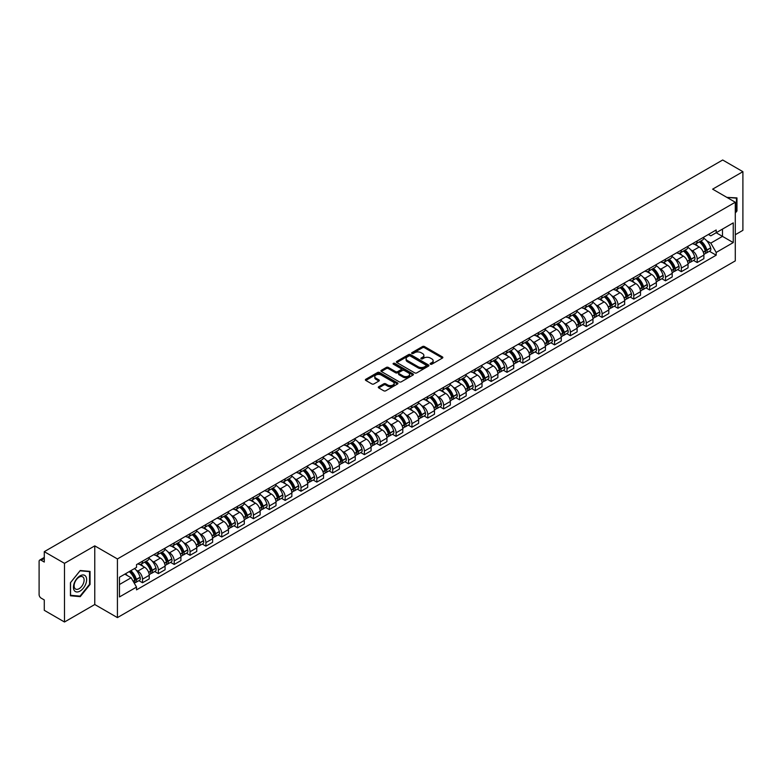 <?xml version="1.0" encoding="UTF-8"?>
<svg xmlns="http://www.w3.org/2000/svg" width="782" height="782" viewBox="0 0 782 782"><rect width="100%" height="100%" fill="white"/><g stroke="black" fill="none" stroke-linecap="round" stroke-linejoin="round"><path stroke-width="1.17" d="M430.442 364.187A0.987 0.567 0 0 0 431.84 364.187L442.436 358.068A1.408 0.811 0 0 0 442.847 357.491A1.408 0.811 0 0 0 442.436 356.915L424.489 346.553A1.408 0.811 0 0 0 422.495 346.553L411.899 352.672A0.987 0.567 0 0 0 413.297 353.474L414.665 352.682A4.516 2.61 0 0 1 421.048 352.682L422.544 353.552A4.516 2.61 0 0 1 423.864 355.39A4.516 2.61 0 0 1 422.544 357.227L421.175 358.019A0.987 0.567 0 0 0 422.563 358.83L423.942 358.039A4.516 2.61 0 0 1 430.325 358.039L431.82 358.899A4.516 2.61 0 0 1 433.14 360.746A4.516 2.61 0 0 1 431.82 362.584L430.442 363.376A0.987 0.567 0 0 0 430.442 364.187L430.442 363.376M378.713 386.738A1.408 0.811 0 0 0 378.302 387.315A1.408 0.811 0 0 0 378.713 387.892L383.757 390.795A1.408 0.811 0 0 0 385.751 390.795L397.51 384.001A1.408 0.811 0 0 0 397.93 383.424A1.408 0.811 0 0 0 397.51 382.848L379.563 372.486A1.408 0.811 0 0 0 377.569 372.486L365.8 379.28A1.408 0.811 0 0 0 365.389 379.857A1.408 0.811 0 0 0 365.8 380.433L371.89 383.942A1.408 0.811 0 0 0 373.884 383.942L378.918 381.039A1.408 0.811 0 0 0 379.329 380.463A1.408 0.811 0 0 0 378.918 379.886L375.898 378.146A3.773 2.18 0 0 1 374.793 376.601A3.773 2.18 0 0 1 377.12 374.588A3.773 2.18 0 0 1 381.235 375.067L393.053 381.89A3.773 2.18 0 0 1 394.157 383.424A3.773 2.18 0 0 1 391.831 385.438A3.773 2.18 0 0 1 387.716 384.969L385.751 383.825A1.408 0.811 0 0 0 383.757 383.825L378.713 386.738L378.713 387.892M117.427 558.944L94.769 545.865L64.495 563.343L44.281 551.672L722.685 159.997L742.9 171.678L712.627 189.156L735.285 202.235L117.427 558.944L117.427 617.604L735.285 260.885L735.285 202.235M414.763 372.887A1.408 0.811 0 0 0 416.757 372.887L428.526 366.093A1.408 0.811 0 0 0 428.937 365.526A1.408 0.811 0 0 0 428.526 364.95L410.579 354.588A1.408 0.811 0 0 0 408.585 354.588L396.816 361.382A1.408 0.811 0 0 0 396.406 361.949A1.408 0.811 0 0 0 396.816 362.525L414.763 372.887M393.766 364.392A0.987 0.567 0 0 1 394.773 364.539L394.773 363.366L413.023 373.904A1.408 0.811 0 0 1 413.434 374.47A1.408 0.811 0 0 1 413.023 375.047L401.254 381.841A1.408 0.811 0 0 1 399.26 381.841L381.313 371.479L386.347 368.596L386.347 367.423L381.313 370.326A1.408 0.811 0 0 0 380.893 370.903A1.408 0.811 0 0 0 381.313 371.479L381.313 370.326M386.347 368.596A1.408 0.811 0 0 1 388.341 368.596L388.341 367.423A1.408 0.811 0 0 0 386.347 367.423M388.341 367.423L395.624 371.626A1.408 0.811 0 0 0 397.618 371.626L400.951 369.7A1.408 0.811 0 0 0 401.371 369.124A1.408 0.811 0 0 0 400.951 368.547L393.375 364.168A0.987 0.567 0 0 1 394.773 363.366M64.495 563.343L64.495 622.003L44.281 610.322L44.281 599.941L41.133 598.122A2.874 1.662 -120 0 1 39.1 594.603L39.1 561.408A2.874 1.662 -120 0 1 39.696 560.098L44.281 557.449M735.285 234.727L742.9 230.328L742.9 171.678M64.495 622.003L94.769 604.515L117.427 617.604M44.281 551.672L44.281 562.053L41.133 560.235A2.874 1.662 -120 0 0 39.696 560.098M697.182 240.944A6.608 3.812 60 0 1 695.814 243.906L702.519 240.035A6.608 3.812 -120 0 0 703.888 237.073M690.819 249.878L692.51 250.856A6.608 3.812 60 0 1 697.182 258.95L703.888 255.079A6.608 3.812 -120 0 0 699.216 246.985L694.416 244.209M703.888 255.079L703.888 258.656L697.182 262.527L693.546 260.426M695.814 243.906A6.608 3.812 60 0 1 692.559 243.613M697.182 258.95L697.182 262.527M681.337 250.093A6.608 3.812 60 0 1 679.969 253.055L686.674 249.184A6.608 3.812 -120 0 0 688.043 246.222M677.701 269.575L681.337 271.677L688.043 267.806L688.043 264.228A6.608 3.812 -120 0 0 683.37 256.134L678.571 253.358M679.969 253.055A6.608 3.812 60 0 1 676.713 252.762M674.974 259.028L676.665 260.005A6.608 3.812 60 0 1 681.337 268.099L681.337 271.677M665.492 259.243A6.608 3.812 60 0 1 664.123 262.205L670.829 258.334A6.608 3.812 -120 0 0 672.197 255.372M661.855 278.724L665.492 280.826L672.197 276.955L672.197 273.377A6.608 3.812 -120 0 0 667.525 265.284L662.725 262.508M664.123 262.205A6.608 3.812 60 0 1 660.868 261.911M659.128 268.177L660.819 269.155A6.608 3.812 60 0 1 665.492 277.248L665.492 280.826M649.647 268.392A6.608 3.812 60 0 1 648.278 271.354L654.974 267.483A6.608 3.812 -120 0 0 656.342 264.521M646.01 287.874L649.647 289.975L656.342 286.104L656.342 282.527A6.608 3.812 -120 0 0 651.67 274.433L646.87 271.657M648.278 271.354A6.608 3.812 60 0 1 645.023 271.061M643.283 277.327L644.974 278.304A6.608 3.812 60 0 1 649.647 286.398L649.647 289.975M633.791 277.542A6.608 3.812 60 0 1 632.423 280.503L639.129 276.632A6.608 3.812 -120 0 0 640.497 273.671M630.155 297.023L633.791 299.125L640.497 295.254L640.497 291.676A6.608 3.812 -120 0 0 635.825 283.583L631.025 280.806M632.423 280.503A6.608 3.812 60 0 1 629.168 280.21M627.428 286.476L629.119 287.453A6.608 3.812 60 0 1 633.791 295.547L633.791 299.125M617.946 286.691A6.608 3.812 60 0 1 616.578 289.653L623.283 285.782A6.608 3.812 -120 0 0 624.652 282.82M614.31 306.173L617.946 308.274L624.652 304.403L624.652 300.826A6.608 3.812 -120 0 0 619.979 292.732L615.18 289.956M616.578 289.653A6.608 3.812 60 0 1 613.323 289.36M611.583 295.625L613.274 296.603A6.608 3.812 60 0 1 617.946 304.697L617.946 308.274M602.101 295.84A6.608 3.812 60 0 1 600.732 298.802L607.438 294.931A6.608 3.812 -120 0 0 608.807 291.969M598.465 315.322L602.101 317.424L608.807 313.553L608.807 309.975A6.608 3.812 -120 0 0 604.134 301.881L599.335 299.105M600.732 298.802A6.608 3.812 60 0 1 597.477 298.509M595.737 304.775L597.428 305.752A6.608 3.812 60 0 1 602.101 313.846L602.101 317.424M586.256 304.99A6.608 3.812 60 0 1 584.887 307.952L591.583 304.081A6.608 3.812 -120 0 0 592.952 301.119M582.619 324.471L586.256 326.573L592.961 322.702L592.961 319.124A6.608 3.812 -120 0 0 588.279 311.031L583.48 308.255M584.887 307.952A6.608 3.812 60 0 1 581.632 307.658M579.892 313.924L581.583 314.902A6.608 3.812 60 0 1 586.256 322.995L586.256 326.573M570.401 314.139A6.608 3.812 60 0 1 569.032 317.101L575.738 313.23A6.608 3.812 -120 0 0 577.106 310.268M566.764 333.621L570.401 335.722L577.106 331.851L577.106 328.274A6.608 3.812 -120 0 0 572.434 320.18L567.634 317.404M569.032 317.101A6.608 3.812 60 0 1 565.787 316.808M564.037 323.074L565.728 324.051A6.608 3.812 60 0 1 570.401 332.145L570.401 335.722M554.555 323.289A6.608 3.812 60 0 1 553.187 326.25L559.892 322.38A6.608 3.812 -120 0 0 561.261 319.418M550.919 342.77L554.555 344.872L561.261 341.001L561.261 337.423A6.608 3.812 -120 0 0 556.588 329.33L551.789 326.553M553.187 326.25A6.608 3.812 60 0 1 549.932 325.957M548.192 332.223L549.883 333.2A6.608 3.812 60 0 1 554.555 341.294L554.555 344.872M538.71 332.438A6.608 3.812 60 0 1 537.342 335.4L544.047 331.529A6.608 3.812 -120 0 0 545.416 328.567M535.074 351.92L538.71 354.021L545.416 350.15L545.416 346.573A6.608 3.812 -120 0 0 540.743 338.479L535.944 335.703M537.342 335.4A6.608 3.812 60 0 1 534.086 335.107M532.346 341.372L534.038 342.35A6.608 3.812 60 0 1 538.71 350.444L538.71 354.021M522.865 341.587A6.608 3.812 60 0 1 521.496 344.549L528.192 340.678A6.608 3.812 -120 0 0 529.561 337.716M519.228 361.069L522.865 363.171L529.57 359.3L529.57 355.722A6.608 3.812 -120 0 0 524.888 347.628L520.098 344.852M521.496 344.549A6.608 3.812 60 0 1 518.241 344.256M516.501 350.522L518.192 351.499A6.608 3.812 60 0 1 522.865 359.593L522.865 363.171M507.01 350.737A6.608 3.812 60 0 1 505.641 353.699L512.347 349.828A6.608 3.812 -120 0 0 513.715 346.866M503.373 370.218L507.01 372.32L513.715 368.449L513.715 364.871A6.608 3.812 -120 0 0 509.043 356.778L504.243 354.002M505.641 353.699A6.608 3.812 60 0 1 502.396 353.405M500.646 359.671L502.337 360.649A6.608 3.812 60 0 1 507.01 368.742L507.01 372.32M491.164 359.886A6.608 3.812 60 0 1 489.796 362.848L496.502 358.977A6.608 3.812 -120 0 0 497.87 356.015M487.528 379.368L491.164 381.469L497.87 377.598L497.87 374.021A6.608 3.812 -120 0 0 493.198 365.927L488.398 363.161M489.796 362.848A6.608 3.812 60 0 1 486.541 362.555M484.801 368.821L486.492 369.798A6.608 3.812 60 0 1 491.164 377.892L491.164 381.469M475.319 369.036A6.608 3.812 60 0 1 473.951 371.997L480.656 368.127A6.608 3.812 -120 0 0 482.025 365.165M471.683 388.517L475.319 390.619L482.025 386.748L482.025 383.17A6.608 3.812 -120 0 0 477.352 375.077L472.553 372.31M473.951 371.997A6.608 3.812 60 0 1 470.696 371.704M468.956 377.97L470.647 378.947A6.608 3.812 60 0 1 475.319 387.041L475.319 390.619M459.474 378.185A6.608 3.812 60 0 1 458.105 381.147L464.811 377.276A6.608 3.812 -120 0 0 466.18 374.314M455.838 397.667L459.474 399.768L466.18 395.897L466.18 392.32A6.608 3.812 -120 0 0 461.497 384.226L456.708 381.46M458.105 381.147A6.608 3.812 60 0 1 454.85 380.854M453.11 387.119L454.801 388.097A6.608 3.812 60 0 1 459.474 396.191L459.474 399.768M443.619 387.334A6.608 3.812 60 0 1 442.25 390.296L448.956 386.425A6.608 3.812 -120 0 0 450.324 383.463M439.983 406.816L443.619 408.918L450.324 405.047L450.324 401.469A6.608 3.812 -120 0 0 445.652 393.375L440.853 390.609M442.25 390.296A6.608 3.812 60 0 1 439.005 390.003M437.255 396.269L438.946 397.246A6.608 3.812 60 0 1 443.619 405.34L443.619 408.918M427.774 396.484A6.608 3.812 60 0 1 426.405 399.446L433.111 395.575A6.608 3.812 -120 0 0 434.479 392.613M424.137 415.965L427.774 418.067L434.479 414.196L434.479 410.618A6.608 3.812 -120 0 0 429.807 402.525L425.007 399.758M426.405 399.446A6.608 3.812 60 0 1 423.15 399.152M421.41 405.418L423.101 406.396A6.608 3.812 60 0 1 427.774 414.489L427.774 418.067M411.928 405.633A6.608 3.812 60 0 1 410.56 408.605L417.265 404.734A6.608 3.812 -120 0 0 418.634 401.762M408.292 425.115L411.928 427.216L418.634 423.345L418.634 419.768A6.608 3.812 -120 0 0 413.961 411.674L409.162 408.908M410.56 408.605A6.608 3.812 60 0 1 407.305 408.302M405.565 414.568L407.256 415.545A6.608 3.812 60 0 1 411.928 423.639L411.928 427.216M396.083 414.783A6.608 3.812 60 0 1 394.715 417.754L401.42 413.883A6.608 3.812 -120 0 0 402.789 410.912M392.447 434.264L396.083 436.366L402.789 432.495L402.789 428.917A6.608 3.812 -120 0 0 398.106 420.824L393.317 418.057M394.715 417.754A6.608 3.812 60 0 1 391.459 417.451M389.719 423.717L391.411 424.694A6.608 3.812 60 0 1 396.083 432.788L396.083 436.366M380.228 423.932A6.608 3.812 60 0 1 378.859 426.904L385.565 423.033A6.608 3.812 -120 0 0 386.934 420.061M376.592 443.414L380.228 445.515L386.934 441.644L386.934 438.067A6.608 3.812 -120 0 0 382.261 429.973L377.462 427.207M378.859 426.904A6.608 3.812 60 0 1 375.614 426.601M373.864 432.866L375.555 433.844A6.608 3.812 60 0 1 380.228 441.938L380.228 445.515M364.383 433.081A6.608 3.812 60 0 1 363.014 436.053L369.72 432.182A6.608 3.812 -120 0 0 371.088 429.21M360.746 452.563L364.383 454.665L371.088 450.794L371.088 447.216A6.608 3.812 -120 0 0 366.416 439.122L361.616 436.356M363.014 436.053A6.608 3.812 60 0 1 359.759 435.75M358.019 442.016L359.71 442.993A6.608 3.812 60 0 1 364.383 451.087L364.383 454.665M348.537 442.231A6.608 3.812 60 0 1 347.169 445.202L353.875 441.331A6.608 3.812 -120 0 0 355.243 438.36M344.901 461.712L348.537 463.814L355.243 459.943L355.243 456.365A6.608 3.812 -120 0 0 350.571 448.272L345.771 445.505M347.169 445.202A6.608 3.812 60 0 1 343.914 444.899M342.174 451.165L343.865 452.143A6.608 3.812 60 0 1 348.537 460.236L348.537 463.814M332.692 451.38A6.608 3.812 60 0 1 331.324 454.352L338.029 450.481A6.608 3.812 -120 0 0 339.398 447.509M329.056 470.862L332.692 472.963L339.398 469.092L339.398 465.515A6.608 3.812 -120 0 0 334.716 457.421L329.926 454.655M331.324 454.352A6.608 3.812 60 0 1 328.069 454.049M326.329 460.315L328.02 461.292A6.608 3.812 60 0 1 332.692 469.386L332.692 472.963M316.837 460.53A6.608 3.812 60 0 1 315.469 463.501L322.174 459.63A6.608 3.812 -120 0 0 323.543 456.659M313.201 480.011L316.837 482.113L323.543 478.242L323.543 474.664A6.608 3.812 -120 0 0 318.87 466.571L314.071 463.804M315.469 463.501A6.608 3.812 60 0 1 312.223 463.198M310.474 469.464L312.165 470.441A6.608 3.812 60 0 1 316.837 478.535L316.837 482.113M300.992 469.679A6.608 3.812 60 0 1 299.623 472.651L306.329 468.78A6.608 3.812 -120 0 0 307.697 465.808M297.356 489.161L300.992 491.262L307.697 487.391L307.697 483.814A6.608 3.812 -120 0 0 303.025 475.72L298.225 472.954M299.623 472.651A6.608 3.812 60 0 1 296.368 472.348M294.628 478.613L296.319 479.591A6.608 3.812 60 0 1 300.992 487.685L300.992 491.262M285.147 478.828A6.608 3.812 60 0 1 283.778 481.8L290.484 477.929A6.608 3.812 -120 0 0 291.852 474.957M281.51 498.31L285.147 500.412L291.852 496.541L291.852 492.963A6.608 3.812 -120 0 0 287.18 484.869L282.38 482.103M283.778 481.8A6.608 3.812 60 0 1 280.523 481.497M278.783 487.763L280.474 488.74A6.608 3.812 60 0 1 285.147 496.834L285.147 500.412M269.301 487.978A6.608 3.812 60 0 1 267.933 490.949L274.638 487.078A6.608 3.812 -120 0 0 276.007 484.107M265.665 507.469L269.301 509.561L276.007 505.69L276.007 502.112A6.608 3.812 -120 0 0 271.334 494.019L266.535 491.252M267.933 490.949A6.608 3.812 60 0 1 264.678 490.646M262.938 496.912L264.629 497.89A6.608 3.812 60 0 1 269.301 505.983L269.301 509.561M253.446 497.127A6.608 3.812 60 0 1 252.078 500.099L258.783 496.228A6.608 3.812 -120 0 0 260.152 493.256M249.81 516.619L253.446 518.71L260.152 514.839L260.152 511.262A6.608 3.812 -120 0 0 255.479 503.168L250.68 500.402M252.078 500.099A6.608 3.812 60 0 1 248.832 499.796M247.083 506.062L248.774 507.039A6.608 3.812 60 0 1 253.446 515.133L253.446 518.71M237.601 506.277A6.608 3.812 60 0 1 236.232 509.248L242.938 505.377A6.608 3.812 -120 0 0 244.307 502.406M233.965 525.768L237.601 527.86L244.307 523.989L244.307 520.411A6.608 3.812 -120 0 0 239.634 512.318L234.835 509.551M236.232 509.248A6.608 3.812 60 0 1 232.977 508.945M231.237 515.211L232.928 516.188A6.608 3.812 60 0 1 237.601 524.282L237.601 527.86M221.756 515.426A6.608 3.812 60 0 1 220.387 518.398L227.093 514.527A6.608 3.812 -120 0 0 228.461 511.555M218.119 534.917L221.756 537.009L228.461 533.138L228.461 529.561A6.608 3.812 -120 0 0 223.789 521.467L218.989 518.701M220.387 518.398A6.608 3.812 60 0 1 217.132 518.095M215.392 524.36L217.083 525.338A6.608 3.812 60 0 1 221.756 533.432L221.756 537.009M205.91 524.575A6.608 3.812 60 0 1 204.542 527.547L211.248 523.676A6.608 3.812 -120 0 0 212.616 520.704M202.274 544.067L205.91 546.159L212.616 542.288L212.616 538.71A6.608 3.812 -120 0 0 207.944 530.616L203.144 527.85M204.542 527.547A6.608 3.812 60 0 1 201.287 527.244M199.547 533.51L201.238 534.487A6.608 3.812 60 0 1 205.91 542.581L205.91 546.159M190.055 533.725A6.608 3.812 60 0 1 188.687 536.696L195.392 532.825A6.608 3.812 -120 0 0 196.761 529.854M186.419 553.216L190.055 555.308L196.761 551.437L196.761 547.859A6.608 3.812 -120 0 0 192.089 539.766L187.289 536.999M188.687 536.696A6.608 3.812 60 0 1 185.442 536.393M183.692 542.659L185.383 543.637A6.608 3.812 60 0 1 190.055 551.73L190.055 555.308M174.21 542.874A6.608 3.812 60 0 1 172.842 545.846L179.547 541.975A6.608 3.812 -120 0 0 180.916 539.003M170.574 562.366L174.21 564.457L180.916 560.586L180.916 557.009A6.608 3.812 -120 0 0 176.243 548.915L171.444 546.149M172.842 545.846A6.608 3.812 60 0 1 169.586 545.543M167.847 551.809L169.538 552.786A6.608 3.812 60 0 1 174.21 560.88L174.21 564.457M158.365 552.024A6.608 3.812 60 0 1 156.996 554.995L163.702 551.124A6.608 3.812 -120 0 0 165.07 548.153M154.728 571.515L158.365 573.607L165.07 569.736L165.07 566.158A6.608 3.812 -120 0 0 160.398 558.065L155.598 555.298M156.996 554.995A6.608 3.812 60 0 1 153.741 554.692M152.001 560.968L153.692 561.935A6.608 3.812 60 0 1 158.365 570.029L158.365 573.607M142.52 561.173A6.608 3.812 60 0 1 141.151 564.145L147.857 560.274A6.608 3.812 -120 0 0 149.225 557.302M138.883 580.664L142.52 582.756L149.225 578.885L149.225 575.308A6.608 3.812 -120 0 0 144.553 567.214L139.753 564.448M141.151 564.145A6.608 3.812 60 0 1 137.896 563.842M136.156 570.117L137.847 571.085A6.608 3.812 60 0 1 142.52 579.179L142.52 582.756M708.414 234.463L710.799 235.841L733.252 222.88L722.48 229.097L722.48 236.369L710.799 243.114L706.674 240.729M119.46 584.516L131.141 577.771L136.527 587.096L119.46 596.949L119.46 577.243L136.527 567.39L136.527 564.633L716.185 229.976L716.185 232.733L733.252 242.586L716.185 252.439L710.799 243.114M733.252 222.88L733.252 242.586M136.527 587.096L136.527 589.853L716.185 255.196L716.185 252.439M735.285 213.056L736.957 210.964L736.957 197.895L726.869 197.377M94.769 545.865L94.769 604.515M70.439 595.776L80.243 596.656L90.047 584.457L90.047 571.388L80.243 570.508L70.439 582.707L70.439 595.776M131.141 577.771L124.837 574.135M709.401 251.276L716.185 255.196M736.448 210.671L736.957 210.964M79.207 596.05L80.243 596.656M89.539 584.164L90.047 584.457M430.843 364.324L431.82 363.757A4.516 2.61 0 0 0 433.14 361.919L433.14 360.746M423.864 355.39L423.864 356.563A4.516 2.61 0 0 1 422.544 358.4L421.566 358.967M442.436 356.915L442.436 358.068L424.489 347.726A1.408 0.811 0 0 0 422.495 347.726L412.29 353.611M428.507 366.113L410.579 355.761A1.408 0.811 0 0 0 408.585 355.761L396.836 362.535M426.034 365.927A0.987 0.567 0 0 0 426.034 365.116L410.276 356.025A0.987 0.567 0 0 0 408.878 356.025L407.432 356.856A4.516 2.61 0 0 0 406.112 358.703A4.516 2.61 0 0 0 407.432 360.541L418.204 366.758A4.516 2.61 0 0 0 424.587 366.758L426.034 365.927L426.034 367.1A0.987 0.567 0 0 0 426.317 366.699L426.317 365.526M406.112 358.703L406.112 359.876A4.516 2.61 0 0 0 407.432 361.714L407.432 360.541M426.034 367.1L424.587 367.931A4.516 2.61 0 0 1 418.204 367.931L407.432 361.714M388.341 368.596L395.624 372.799A1.408 0.811 0 0 0 397.618 372.799L400.951 370.873A1.408 0.811 0 0 0 401.371 370.297L401.371 369.124M394.773 364.539L413.004 375.057M403.17 375.986A3.773 2.18 0 0 0 407.285 376.455A3.773 2.18 0 0 0 409.612 374.441A3.773 2.18 0 0 0 408.507 372.906L404.343 370.502A1.408 0.811 0 0 0 402.349 370.502L399.006 372.428A1.408 0.811 0 0 0 398.595 373.004A1.408 0.811 0 0 0 399.006 373.581L403.17 375.986L403.17 377.159A3.773 2.18 0 0 0 407.285 377.628A3.773 2.18 0 0 0 409.612 375.614L409.612 374.441M398.595 373.004L398.595 374.177A1.408 0.811 0 0 0 399.006 374.754L399.006 373.581M403.17 377.159L399.006 374.754M394.157 383.424L394.157 384.597A3.773 2.18 0 0 1 391.831 386.611A3.773 2.18 0 0 1 387.716 386.142L385.751 384.998A1.408 0.811 0 0 0 383.757 384.998L378.732 387.901M374.793 376.601L374.793 377.774A3.773 2.18 0 0 0 375.898 379.319L375.898 378.146M378.899 381.049L375.898 379.319M397.51 382.848L397.51 384.001L379.563 373.659A1.408 0.811 0 0 0 377.569 373.659L365.82 380.443M699.675 241.677A9.052 5.23 60 0 1 699.724 241.706A9.052 5.23 60 0 1 705.677 249.829L705.735 250.015A1.76 1.017 60 0 1 705.452 251.393A1.76 1.017 60 0 1 705.413 251.413M699.284 241.902A10.919 6.305 60 0 1 705.286 250.914L705.335 251.1A3.627 2.092 60 0 1 704.768 253.955L703.859 254.473M705.384 253.153A3.627 2.092 -120 0 0 706.39 253.016A3.627 2.092 -120 0 0 706.967 250.162L706.908 249.976A10.919 6.305 -120 0 0 700.907 240.964M703.751 238.227A10.919 6.305 60 0 1 710.613 247.835L710.672 248.021A3.627 2.092 60 0 1 710.095 250.875L706.39 253.016M695.56 244.033A10.919 6.305 60 0 1 697.837 246.183M703.145 246.203L704.543 247.004M726.889 197.387L736.448 198.159L736.448 210.817L735.285 212.274M735.823 197.797L736.448 198.159M85.756 576.354A9.335 5.396 120 0 0 76.734 578.768A9.335 5.396 120 0 0 74.319 590.576A9.335 5.396 120 0 0 83.342 588.162A9.335 5.396 120 0 0 85.756 576.354M83.439 577.546A7.067 4.086 120 0 0 82.648 576.803A7.067 4.086 120 0 0 76.069 580.107A7.067 4.086 120 0 0 74.789 588.318A7.067 4.086 120 0 0 75.58 589.051A7.067 4.086 120 0 0 82.159 585.747A7.067 4.086 120 0 0 83.439 577.546M80.038 596.128L70.546 595.278L70.546 582.619L80.038 570.801L89.539 571.652L89.539 584.31L80.038 596.128M88.913 571.28L89.539 571.652M683.83 250.827A9.052 5.23 60 0 1 683.879 250.856A9.052 5.23 60 0 1 689.832 258.979L689.89 259.165A1.76 1.017 60 0 1 689.607 260.543A1.76 1.017 60 0 1 689.568 260.562M683.439 251.051A10.919 6.305 60 0 1 689.441 260.064L689.489 260.25A3.627 2.092 60 0 1 688.913 263.104L688.013 263.622M689.538 262.302A3.627 2.092 -120 0 0 690.545 262.166A3.627 2.092 -120 0 0 691.112 259.311L691.063 259.125A10.919 6.305 -120 0 0 685.061 250.113M687.906 247.376A10.919 6.305 60 0 1 694.768 256.985L694.827 257.17A3.627 2.092 60 0 1 694.25 260.025L690.545 262.166M679.714 253.182A10.919 6.305 60 0 1 681.992 255.333M687.3 255.352L688.698 256.154M667.984 259.976A9.052 5.23 60 0 1 668.033 260.005A9.052 5.23 60 0 1 673.986 268.128L674.035 268.314A1.76 1.017 60 0 1 673.761 269.692A1.76 1.017 60 0 1 673.722 269.712M667.584 260.201A10.919 6.305 60 0 1 673.585 269.213L673.644 269.399A3.627 2.092 60 0 1 673.067 272.253L672.168 272.771M673.693 271.452A3.627 2.092 -120 0 0 674.69 271.315A3.627 2.092 -120 0 0 675.267 268.461L675.218 268.275A10.919 6.305 -120 0 0 669.216 259.262M672.061 256.525A10.919 6.305 60 0 1 678.923 266.134L678.971 266.32A3.627 2.092 60 0 1 678.405 269.174L674.69 271.315M663.859 262.332A10.919 6.305 60 0 1 666.147 264.482M671.455 264.502L672.843 265.303M652.139 269.125A9.052 5.23 60 0 1 652.178 269.155A9.052 5.23 60 0 1 658.141 277.278L658.19 277.463A1.76 1.017 60 0 1 657.916 278.842A1.76 1.017 60 0 1 657.877 278.861M651.738 269.35A10.919 6.305 60 0 1 657.74 278.363L657.799 278.548A3.627 2.092 60 0 1 657.222 281.403L656.323 281.921M657.838 280.601A3.627 2.092 -120 0 0 658.845 280.464A3.627 2.092 -120 0 0 659.422 277.61L659.363 277.424A10.919 6.305 -120 0 0 653.371 268.412M656.206 265.675A10.919 6.305 60 0 1 663.077 275.284L663.126 275.469A3.627 2.092 60 0 1 662.559 278.324L658.845 280.464M648.014 271.481A10.919 6.305 60 0 1 650.301 273.632M655.609 273.651L656.997 274.453M636.284 278.275A9.052 5.23 60 0 1 636.333 278.304A9.052 5.23 60 0 1 642.286 286.427L642.345 286.613A1.76 1.017 60 0 1 642.061 287.991A1.76 1.017 60 0 1 642.022 288.011M635.893 278.5A10.919 6.305 60 0 1 641.895 287.512L641.944 287.698A3.627 2.092 60 0 1 641.377 290.552L640.468 291.07M641.993 289.751A3.627 2.092 -120 0 0 643 289.614A3.627 2.092 -120 0 0 643.576 286.759L643.518 286.574A10.919 6.305 -120 0 0 637.516 277.561M640.36 274.824A10.919 6.305 60 0 1 647.222 284.433L647.281 284.619A3.627 2.092 60 0 1 646.704 287.473L643 289.614M632.169 280.63A10.919 6.305 60 0 1 634.446 282.781M639.754 282.801L641.152 283.602M620.439 287.424A9.052 5.23 60 0 1 620.488 287.453A9.052 5.23 60 0 1 626.441 295.576L626.499 295.762A1.76 1.017 60 0 1 626.216 297.14A1.76 1.017 60 0 1 626.177 297.16M620.048 287.659A10.919 6.305 60 0 1 626.05 296.661L626.099 296.847A3.627 2.092 60 0 1 625.522 299.702L624.623 300.22M626.147 298.9A3.627 2.092 -120 0 0 627.154 298.763A3.627 2.092 -120 0 0 627.721 295.909L627.672 295.723A10.919 6.305 -120 0 0 621.67 286.72M624.515 283.974A10.919 6.305 60 0 1 631.377 293.582L631.436 293.768A3.627 2.092 60 0 1 630.859 296.622L627.154 298.763M616.324 289.78A10.919 6.305 60 0 1 618.601 291.93M623.909 291.95L625.307 292.751M604.594 296.573A9.052 5.23 60 0 1 604.642 296.603A9.052 5.23 60 0 1 610.595 304.726L610.644 304.912A1.76 1.017 60 0 1 610.371 306.29A1.76 1.017 60 0 1 610.331 306.309M604.193 296.808A10.919 6.305 60 0 1 610.195 305.811L610.253 305.997A3.627 2.092 60 0 1 609.677 308.851L608.777 309.369M610.302 308.049A3.627 2.092 -120 0 0 611.299 307.913A3.627 2.092 -120 0 0 611.876 305.058L611.827 304.872A10.919 6.305 -120 0 0 605.825 295.87M608.67 293.123A10.919 6.305 60 0 1 615.532 302.732L615.581 302.917A3.627 2.092 60 0 1 615.014 305.772L611.299 307.913M600.478 298.929A10.919 6.305 60 0 1 602.756 301.08M608.064 301.099L609.452 301.901M588.748 305.723A9.052 5.23 60 0 1 588.787 305.752A9.052 5.23 60 0 1 594.75 313.875L594.799 314.061A1.76 1.017 60 0 1 594.525 315.439A1.76 1.017 60 0 1 594.486 315.459M588.347 305.958A10.919 6.305 60 0 1 594.349 314.96L594.408 315.146A3.627 2.092 60 0 1 593.831 318L592.932 318.518M594.447 317.199A3.627 2.092 -120 0 0 595.454 317.062A3.627 2.092 -120 0 0 596.031 314.208L595.972 314.022A10.919 6.305 -120 0 0 589.98 305.019M592.815 302.282A10.919 6.305 60 0 1 599.686 311.881L599.735 312.067A3.627 2.092 60 0 1 599.168 314.921L595.454 317.062M584.623 308.079A10.919 6.305 60 0 1 586.911 310.229M592.218 310.249L593.606 311.05M572.893 314.872A9.052 5.23 60 0 1 572.942 314.902A9.052 5.23 60 0 1 578.895 323.025L578.954 323.21A1.76 1.017 60 0 1 578.67 324.589A1.76 1.017 60 0 1 578.631 324.608M572.502 315.107A10.919 6.305 60 0 1 578.504 324.11L578.553 324.295A3.627 2.092 60 0 1 577.986 327.15L577.077 327.668M578.602 326.348A3.627 2.092 -120 0 0 579.609 326.211A3.627 2.092 -120 0 0 580.185 323.357L580.127 323.171A10.919 6.305 -120 0 0 574.125 314.168M576.969 311.432A10.919 6.305 60 0 1 583.831 321.031L583.89 321.216A3.627 2.092 60 0 1 583.313 324.071L579.609 326.211M568.778 317.228A10.919 6.305 60 0 1 571.056 319.388M576.363 319.398L577.761 320.2M557.048 324.022A9.052 5.23 60 0 1 557.097 324.051A9.052 5.23 60 0 1 563.05 332.174L563.108 332.36A1.76 1.017 60 0 1 562.825 333.738A1.76 1.017 60 0 1 562.786 333.758M556.657 324.256A10.919 6.305 60 0 1 562.659 333.259L562.708 333.445A3.627 2.092 60 0 1 562.131 336.299L561.232 336.817M562.757 335.498A3.627 2.092 -120 0 0 563.763 335.361A3.627 2.092 -120 0 0 564.33 332.506L564.281 332.321A10.919 6.305 -120 0 0 558.28 323.318M561.124 320.581A10.919 6.305 60 0 1 567.986 330.18L568.045 330.366A3.627 2.092 60 0 1 567.468 333.22L563.763 335.361M552.933 326.377A10.919 6.305 60 0 1 555.21 328.538M560.518 328.548L561.916 329.349M541.203 333.171A9.052 5.23 60 0 1 541.252 333.2A9.052 5.23 60 0 1 547.204 341.323L547.253 341.509A1.76 1.017 60 0 1 546.98 342.887A1.76 1.017 60 0 1 546.941 342.907M540.812 333.406A10.919 6.305 60 0 1 546.804 342.408L546.862 342.594A3.627 2.092 60 0 1 546.286 345.448L545.386 345.967M546.911 344.647A3.627 2.092 -120 0 0 547.908 344.51A3.627 2.092 -120 0 0 548.485 341.656L548.436 341.47A10.919 6.305 -120 0 0 542.434 332.467M545.279 329.73A10.919 6.305 60 0 1 552.141 339.329L552.19 339.515A3.627 2.092 60 0 1 551.623 342.369L547.908 344.51M537.087 335.527A10.919 6.305 60 0 1 539.365 337.687M544.673 337.697L546.061 338.498M525.357 342.32A9.052 5.23 60 0 1 525.396 342.35A9.052 5.23 60 0 1 531.359 350.473L531.408 350.659A1.76 1.017 60 0 1 531.134 352.037A1.76 1.017 60 0 1 531.095 352.056M524.957 342.555A10.919 6.305 60 0 1 530.958 351.558L531.017 351.744A3.627 2.092 60 0 1 530.44 354.598L529.541 355.116M531.056 353.796A3.627 2.092 -120 0 0 532.063 353.66A3.627 2.092 -120 0 0 532.64 350.805L532.581 350.619A10.919 6.305 -120 0 0 526.589 341.617M529.424 338.88A10.919 6.305 60 0 1 536.296 348.479L536.344 348.664A3.627 2.092 60 0 1 535.778 351.519L532.063 353.66M521.232 344.676A10.919 6.305 60 0 1 523.52 346.837M528.827 346.846L530.216 347.648M509.512 351.47A9.052 5.23 60 0 1 509.551 351.499A9.052 5.23 60 0 1 515.504 359.622L515.563 359.808A1.76 1.017 60 0 1 515.279 361.186A1.76 1.017 60 0 1 515.24 361.216M509.111 351.704A10.919 6.305 60 0 1 515.113 360.707L515.162 360.893A3.627 2.092 60 0 1 514.595 363.747L513.686 364.265M515.211 362.946A3.627 2.092 -120 0 0 516.218 362.809A3.627 2.092 -120 0 0 516.794 359.955L516.736 359.769A10.919 6.305 -120 0 0 510.734 350.766M513.578 348.029A10.919 6.305 60 0 1 520.441 357.628L520.499 357.814A3.627 2.092 60 0 1 519.922 360.668L516.218 362.809M505.387 353.826A10.919 6.305 60 0 1 507.665 355.986M512.972 355.996L514.37 356.797M493.657 360.619A9.052 5.23 60 0 1 493.706 360.649A9.052 5.23 60 0 1 499.659 368.772L499.718 368.957A1.76 1.017 60 0 1 499.434 370.336A1.76 1.017 60 0 1 499.395 370.365M493.266 360.854A10.919 6.305 60 0 1 499.268 369.857L499.317 370.042A3.627 2.092 60 0 1 498.74 372.897L497.841 373.415M499.366 372.095A3.627 2.092 -120 0 0 500.372 371.958A3.627 2.092 -120 0 0 500.939 369.104L500.891 368.918A10.919 6.305 -120 0 0 494.889 359.916M497.733 357.178A10.919 6.305 60 0 1 504.595 366.778L504.654 366.963A3.627 2.092 60 0 1 504.077 369.818L500.372 371.958M489.542 362.975A10.919 6.305 60 0 1 491.819 365.135M497.127 365.145L498.525 365.947M477.812 369.769A9.052 5.23 60 0 1 477.861 369.798A9.052 5.23 60 0 1 483.814 377.921L483.863 378.107A1.76 1.017 60 0 1 483.589 379.485A1.76 1.017 60 0 1 483.55 379.514M477.421 370.003A10.919 6.305 60 0 1 483.413 379.006L483.472 379.192A3.627 2.092 60 0 1 482.895 382.046L481.995 382.564M483.52 381.245A3.627 2.092 -120 0 0 484.517 381.108A3.627 2.092 -120 0 0 485.094 378.253L485.045 378.068A10.919 6.305 -120 0 0 479.043 369.065M481.888 366.328A10.919 6.305 60 0 1 488.75 375.927L488.799 376.113A3.627 2.092 60 0 1 488.232 378.967L484.517 381.108M473.697 372.124A10.919 6.305 60 0 1 475.974 374.285M481.282 374.295L482.67 375.096M461.967 378.918A9.052 5.23 60 0 1 462.006 378.947A9.052 5.23 60 0 1 467.968 387.07L468.017 387.256A1.76 1.017 60 0 1 467.744 388.634A1.76 1.017 60 0 1 467.704 388.664M461.566 379.153A10.919 6.305 60 0 1 467.568 388.155L467.626 388.351A3.627 2.092 60 0 1 467.05 391.195L466.15 391.714M467.665 390.394A3.627 2.092 -120 0 0 468.672 390.257A3.627 2.092 -120 0 0 469.249 387.413L469.19 387.217A10.919 6.305 -120 0 0 463.198 378.214M466.033 375.477A10.919 6.305 60 0 1 472.905 385.076L472.954 385.272A3.627 2.092 60 0 1 472.387 388.116L468.672 390.257M457.841 381.274A10.919 6.305 60 0 1 460.129 383.434M465.437 383.444L466.825 384.245M446.121 388.067A9.052 5.23 60 0 1 446.16 388.097A9.052 5.23 60 0 1 452.113 396.22L452.172 396.406A1.76 1.017 60 0 1 451.888 397.784A1.76 1.017 60 0 1 451.849 397.813M445.72 388.302A10.919 6.305 60 0 1 451.722 397.305L451.771 397.5A3.627 2.092 60 0 1 451.204 400.345L450.295 400.863M451.82 399.543A3.627 2.092 -120 0 0 452.827 399.407A3.627 2.092 -120 0 0 453.404 396.562L453.345 396.366A10.919 6.305 -120 0 0 447.343 387.364M450.188 384.627A10.919 6.305 60 0 1 457.05 394.226L457.108 394.421A3.627 2.092 60 0 1 456.532 397.266L452.827 399.407M441.996 390.423A10.919 6.305 60 0 1 444.274 392.584M449.582 392.593L450.979 393.395M430.266 397.217A9.052 5.23 60 0 1 430.315 397.246A9.052 5.23 60 0 1 436.268 405.369L436.327 405.555A1.76 1.017 60 0 1 436.043 406.933A1.76 1.017 60 0 1 436.004 406.963M429.875 397.452A10.919 6.305 60 0 1 435.877 406.454L435.926 406.65A3.627 2.092 60 0 1 435.349 409.494L434.45 410.012M435.975 408.693A3.627 2.092 -120 0 0 436.982 408.556A3.627 2.092 -120 0 0 437.549 405.711L437.5 405.516A10.919 6.305 -120 0 0 431.498 396.513M434.342 393.776A10.919 6.305 60 0 1 441.204 403.375L441.263 403.571A3.627 2.092 60 0 1 440.686 406.415L436.982 408.556M426.151 399.573A10.919 6.305 60 0 1 428.428 401.733M433.736 401.743L435.134 402.544M414.421 406.366A9.052 5.23 60 0 1 414.47 406.396A9.052 5.23 60 0 1 420.423 414.519L420.472 414.704A1.76 1.017 60 0 1 420.198 416.083A1.76 1.017 60 0 1 420.159 416.112M414.03 406.601A10.919 6.305 60 0 1 420.022 415.604L420.081 415.799A3.627 2.092 60 0 1 419.504 418.644L418.605 419.162M420.13 417.842A3.627 2.092 -120 0 0 421.127 417.705A3.627 2.092 -120 0 0 421.703 414.861L421.654 414.665A10.919 6.305 -120 0 0 415.653 405.663M418.497 402.925A10.919 6.305 60 0 1 425.359 412.525L425.408 412.72A3.627 2.092 60 0 1 424.841 415.565L421.127 417.705M410.306 408.732A10.919 6.305 60 0 1 412.583 410.882M417.891 410.892L419.279 411.694M398.576 415.516A9.052 5.23 60 0 1 398.615 415.545A9.052 5.23 60 0 1 404.577 423.668L404.626 423.854A1.76 1.017 60 0 1 404.353 425.242A1.76 1.017 60 0 1 404.314 425.261M398.175 415.75A10.919 6.305 60 0 1 404.177 424.753L404.235 424.949A3.627 2.092 60 0 1 403.659 427.793L402.759 428.311M404.274 426.992A3.627 2.092 -120 0 0 405.281 426.855A3.627 2.092 -120 0 0 405.858 424.01L405.799 423.815A10.919 6.305 -120 0 0 399.807 414.812M402.652 412.075A10.919 6.305 60 0 1 409.514 421.674L409.563 421.869A3.627 2.092 60 0 1 408.996 424.714L405.281 426.855M394.451 417.881A10.919 6.305 60 0 1 396.738 420.032M402.046 420.042L403.434 420.843M382.73 424.665A9.052 5.23 60 0 1 382.769 424.694A9.052 5.23 60 0 1 388.722 432.817L388.781 433.003A1.76 1.017 60 0 1 388.498 434.391A1.76 1.017 60 0 1 388.459 434.411M382.33 424.9A10.919 6.305 60 0 1 388.331 433.902L388.38 434.098A3.627 2.092 60 0 1 387.813 436.942L386.904 437.461M388.429 436.141A3.627 2.092 -120 0 0 389.436 436.004A3.627 2.092 -120 0 0 390.013 433.16L389.954 432.964A10.919 6.305 -120 0 0 383.952 423.961M386.797 421.224A10.919 6.305 60 0 1 393.659 430.823L393.717 431.019A3.627 2.092 60 0 1 393.141 433.863L389.436 436.004M378.605 427.031A10.919 6.305 60 0 1 380.883 429.181M386.191 429.191L387.589 429.992M366.875 433.815A9.052 5.23 60 0 1 366.924 433.844A9.052 5.23 60 0 1 372.877 441.967L372.936 442.153A1.76 1.017 60 0 1 372.652 443.541A1.76 1.017 60 0 1 372.613 443.56M366.484 434.049A10.919 6.305 60 0 1 372.486 443.052L372.535 443.247A3.627 2.092 60 0 1 371.958 446.092L371.059 446.61M372.584 445.29A3.627 2.092 -120 0 0 373.591 445.154A3.627 2.092 -120 0 0 374.158 442.309L374.109 442.113A10.919 6.305 -120 0 0 368.107 433.111M370.951 430.374A10.919 6.305 60 0 1 377.814 439.973L377.872 440.168A3.627 2.092 60 0 1 377.295 443.013L373.591 445.154M362.76 436.18A10.919 6.305 60 0 1 365.038 438.331M370.345 438.34L371.743 439.152M351.03 442.964A9.052 5.23 60 0 1 351.079 442.993A9.052 5.23 60 0 1 357.032 451.116L357.081 451.302A1.76 1.017 60 0 1 356.807 452.69A1.76 1.017 60 0 1 356.768 452.71M350.639 443.198A10.919 6.305 60 0 1 356.631 452.201L356.69 452.397A3.627 2.092 60 0 1 356.113 455.241L355.214 455.759M356.739 454.44A3.627 2.092 -120 0 0 357.745 454.303A3.627 2.092 -120 0 0 358.312 451.458L358.264 451.263A10.919 6.305 -120 0 0 352.262 442.26M355.106 439.523A10.919 6.305 60 0 1 361.968 449.122L362.017 449.318A3.627 2.092 60 0 1 361.45 452.162L357.745 454.303M346.915 445.329A10.919 6.305 60 0 1 349.192 447.48M354.5 447.49L355.888 448.301M335.185 452.113A9.052 5.23 60 0 1 335.224 452.143A9.052 5.23 60 0 1 341.187 460.266L341.235 460.451A1.76 1.017 60 0 1 340.962 461.839A1.76 1.017 60 0 1 340.923 461.859M334.784 452.348A10.919 6.305 60 0 1 340.786 461.351L340.844 461.546A3.627 2.092 60 0 1 340.268 464.391L339.368 464.909M340.884 463.589A3.627 2.092 -120 0 0 341.89 463.452A3.627 2.092 -120 0 0 342.467 460.608L342.408 460.412A10.919 6.305 -120 0 0 336.416 451.41M339.261 448.673A10.919 6.305 60 0 1 346.123 458.272L346.172 458.467A3.627 2.092 60 0 1 345.605 461.312L341.89 463.452M331.06 454.479A10.919 6.305 60 0 1 333.347 456.629M338.655 456.639L340.043 457.45M319.339 461.263A9.052 5.23 60 0 1 319.379 461.292A9.052 5.23 60 0 1 325.332 469.415L325.39 469.601A1.76 1.017 60 0 1 325.107 470.989A1.76 1.017 60 0 1 325.068 471.008M318.939 461.497A10.919 6.305 60 0 1 324.941 470.5L324.989 470.696A3.627 2.092 60 0 1 324.422 473.54L323.513 474.058M325.038 472.739A3.627 2.092 -120 0 0 326.045 472.602A3.627 2.092 -120 0 0 326.622 469.757L326.563 469.562A10.919 6.305 -120 0 0 320.561 460.559M323.406 457.822A10.919 6.305 60 0 1 330.278 467.421L330.327 467.616A3.627 2.092 60 0 1 329.75 470.461L326.045 472.602M315.214 463.628A10.919 6.305 60 0 1 317.492 465.779M322.8 465.789L324.198 466.6M303.484 470.412A9.052 5.23 60 0 1 303.533 470.441A9.052 5.23 60 0 1 309.486 478.564L309.545 478.75A1.76 1.017 60 0 1 309.261 480.138A1.76 1.017 60 0 1 309.222 480.158M303.093 470.647A10.919 6.305 60 0 1 309.095 479.659L309.144 479.845A3.627 2.092 60 0 1 308.567 482.69L307.668 483.208M309.193 481.888A3.627 2.092 -120 0 0 310.2 481.751A3.627 2.092 -120 0 0 310.767 478.907L310.718 478.721A10.919 6.305 -120 0 0 304.716 469.708M307.561 466.971A10.919 6.305 60 0 1 314.423 476.57L314.481 476.766A3.627 2.092 60 0 1 313.905 479.61L310.2 481.751M299.369 472.778A10.919 6.305 60 0 1 301.647 474.928M306.955 474.938L308.352 475.749M287.639 479.571A9.052 5.23 60 0 1 287.688 479.591A9.052 5.23 60 0 1 293.641 487.714L293.69 487.9A1.76 1.017 60 0 1 293.416 489.288A1.76 1.017 60 0 1 293.377 489.307M287.248 479.796A10.919 6.305 60 0 1 293.24 488.809L293.299 488.994A3.627 2.092 60 0 1 292.722 491.839L291.823 492.357M293.348 491.037A3.627 2.092 -120 0 0 294.355 490.901A3.627 2.092 -120 0 0 294.922 488.056L294.873 487.87A10.919 6.305 -120 0 0 288.871 478.858M291.715 476.121A10.919 6.305 60 0 1 298.577 485.73L298.626 485.915A3.627 2.092 60 0 1 298.059 488.76L294.355 490.901M283.524 481.927A10.919 6.305 60 0 1 285.801 484.078M291.109 484.087L292.497 484.899M271.794 488.721A9.052 5.23 60 0 1 271.833 488.74A9.052 5.23 60 0 1 277.796 496.863L277.845 497.049A1.76 1.017 60 0 1 277.571 498.437A1.76 1.017 60 0 1 277.532 498.457M271.393 488.945A10.919 6.305 60 0 1 277.395 497.958L277.454 498.144A3.627 2.092 60 0 1 276.877 500.988L275.978 501.506M277.493 500.187A3.627 2.092 -120 0 0 278.5 500.05A3.627 2.092 -120 0 0 279.076 497.205L279.018 497.02A10.919 6.305 -120 0 0 273.026 488.007M275.87 485.27A10.919 6.305 60 0 1 282.732 494.879L282.781 495.065A3.627 2.092 60 0 1 282.214 497.909L278.5 500.05M267.669 491.076A10.919 6.305 60 0 1 269.956 493.227M275.264 493.237L276.652 494.048M255.949 497.87A9.052 5.23 60 0 1 255.988 497.89A9.052 5.23 60 0 1 261.941 506.013L261.999 506.198A1.76 1.017 60 0 1 261.716 507.586A1.76 1.017 60 0 1 261.677 507.606M255.548 498.095A10.919 6.305 60 0 1 261.55 507.107L261.599 507.293A3.627 2.092 60 0 1 261.032 510.138L260.123 510.656M261.647 509.336A3.627 2.092 -120 0 0 262.654 509.199A3.627 2.092 -120 0 0 263.231 506.355L263.172 506.169A10.919 6.305 -120 0 0 257.17 497.157M260.015 494.42A10.919 6.305 60 0 1 266.887 504.028L266.936 504.214A3.627 2.092 60 0 1 266.359 507.059L262.654 509.199M251.824 500.226A10.919 6.305 60 0 1 254.101 502.376M259.409 502.386L260.807 503.197M240.094 507.019A9.052 5.23 60 0 1 240.142 507.039A9.052 5.23 60 0 1 246.095 515.162L246.154 515.348A1.76 1.017 60 0 1 245.871 516.736A1.76 1.017 60 0 1 245.831 516.755M239.703 507.244A10.919 6.305 60 0 1 245.704 516.257L245.753 516.443A3.627 2.092 60 0 1 245.177 519.287L244.277 519.805M245.802 518.486A3.627 2.092 -120 0 0 246.809 518.349A3.627 2.092 -120 0 0 247.376 515.504L247.327 515.318A10.919 6.305 -120 0 0 241.325 506.306M244.17 503.569A10.919 6.305 60 0 1 251.032 513.178L251.09 513.363A3.627 2.092 60 0 1 250.514 516.208L246.809 518.349M235.978 509.375A10.919 6.305 60 0 1 238.256 511.526M243.564 511.536L244.962 512.347M224.248 516.169A9.052 5.23 60 0 1 224.297 516.188A9.052 5.23 60 0 1 230.25 524.311L230.299 524.497A1.76 1.017 60 0 1 230.025 525.885A1.76 1.017 60 0 1 229.986 525.905M223.857 516.394A10.919 6.305 60 0 1 229.849 525.406L229.908 525.592A3.627 2.092 60 0 1 229.331 528.437L228.432 528.955M229.957 527.635A3.627 2.092 -120 0 0 230.964 527.498A3.627 2.092 -120 0 0 231.531 524.654L231.482 524.468A10.919 6.305 -120 0 0 225.48 515.455M228.324 512.718A10.919 6.305 60 0 1 235.186 522.327L235.235 522.513A3.627 2.092 60 0 1 234.668 525.357L230.964 527.498M220.133 518.525A10.919 6.305 60 0 1 222.411 520.675M227.718 520.685L229.106 521.496M208.403 525.318A9.052 5.23 60 0 1 208.442 525.338A9.052 5.23 60 0 1 214.405 533.461L214.454 533.647A1.76 1.017 60 0 1 214.18 535.035A1.76 1.017 60 0 1 214.141 535.054M208.002 525.543A10.919 6.305 60 0 1 214.004 534.556L214.063 534.741A3.627 2.092 60 0 1 213.486 537.586L212.587 538.104M214.102 536.784A3.627 2.092 -120 0 0 215.109 536.648A3.627 2.092 -120 0 0 215.685 533.803L215.627 533.617A10.919 6.305 -120 0 0 209.635 524.605M212.479 521.868A10.919 6.305 60 0 1 219.341 531.477L219.39 531.662A3.627 2.092 60 0 1 218.823 534.507L215.109 536.648M204.278 527.674A10.919 6.305 60 0 1 206.565 529.825M211.873 529.834L213.261 530.646M192.558 534.468A9.052 5.23 60 0 1 192.597 534.487A9.052 5.23 60 0 1 198.55 542.61L198.608 542.796A1.76 1.017 60 0 1 198.335 544.184A1.76 1.017 60 0 1 198.286 544.204M192.157 534.692A10.919 6.305 60 0 1 198.159 543.705L198.208 543.891A3.627 2.092 60 0 1 197.641 546.735L196.732 547.253M198.257 545.934A3.627 2.092 -120 0 0 199.263 545.797A3.627 2.092 -120 0 0 199.84 542.952L199.781 542.767A10.919 6.305 -120 0 0 193.78 533.754M196.624 531.017A10.919 6.305 60 0 1 203.496 540.626L203.545 540.812A3.627 2.092 60 0 1 202.968 543.656L199.263 545.797M188.433 536.823A10.919 6.305 60 0 1 190.71 538.974M196.018 538.984L197.416 539.795M176.703 543.617A9.052 5.23 60 0 1 176.752 543.637A9.052 5.23 60 0 1 182.705 551.76L182.763 551.945A1.76 1.017 60 0 1 182.48 553.333A1.76 1.017 60 0 1 182.441 553.353M176.312 543.842A10.919 6.305 60 0 1 182.314 552.854L182.362 553.04A3.627 2.092 60 0 1 181.795 555.885L180.886 556.413M182.411 555.083A3.627 2.092 -120 0 0 183.418 554.946A3.627 2.092 -120 0 0 183.985 552.102L183.936 551.916A10.919 6.305 -120 0 0 177.934 542.904M180.779 540.167A10.919 6.305 60 0 1 187.641 549.775L187.7 549.961A3.627 2.092 60 0 1 187.123 552.806L183.418 554.946M172.587 545.973A10.919 6.305 60 0 1 174.865 548.123M180.173 548.143L181.571 548.944M160.857 552.766A9.052 5.23 60 0 1 160.906 552.786A9.052 5.23 60 0 1 166.859 560.909L166.908 561.095A1.76 1.017 60 0 1 166.634 562.483A1.76 1.017 60 0 1 166.595 562.502M160.466 552.991A10.919 6.305 60 0 1 166.458 562.004L166.517 562.19A3.627 2.092 60 0 1 165.94 565.034L165.041 565.562M166.566 564.233A3.627 2.092 -120 0 0 167.573 564.096A3.627 2.092 -120 0 0 168.14 561.251L168.091 561.065A10.919 6.305 -120 0 0 162.089 552.053M164.934 549.316A10.919 6.305 60 0 1 171.796 558.925L171.845 559.11A3.627 2.092 60 0 1 171.278 561.955L167.573 564.096M156.742 555.122A10.919 6.305 60 0 1 159.02 557.273M164.328 557.292L165.716 558.094M145.012 561.916A9.052 5.23 60 0 1 145.051 561.935A9.052 5.23 60 0 1 151.014 570.058L151.063 570.244A1.76 1.017 60 0 1 150.789 571.632A1.76 1.017 60 0 1 150.75 571.652M144.611 562.141A10.919 6.305 60 0 1 150.613 571.153L150.672 571.339A3.627 2.092 60 0 1 150.095 574.183L149.196 574.711M150.711 573.382A3.627 2.092 -120 0 0 151.718 573.245A3.627 2.092 -120 0 0 152.295 570.401L152.236 570.215A10.919 6.305 -120 0 0 146.244 561.202M149.088 558.465A10.919 6.305 60 0 1 155.95 568.074L155.999 568.26A3.627 2.092 60 0 1 155.432 571.104L151.718 573.245M140.887 564.272A10.919 6.305 60 0 1 143.174 566.422M148.482 566.442L149.87 567.243M129.646 571.359A9.052 5.23 60 0 1 135.159 579.208L135.218 579.394A1.76 1.017 60 0 1 134.944 580.782A1.76 1.017 60 0 1 134.895 580.801M129.186 571.622A10.919 6.305 60 0 1 134.768 580.303L134.817 580.488A3.627 2.092 60 0 1 134.318 583.284M134.866 582.531A3.627 2.092 -120 0 0 135.873 582.394A3.627 2.092 -120 0 0 136.449 579.55L136.391 579.364A10.919 6.305 -120 0 0 130.819 570.684M134.524 568.543A10.919 6.305 60 0 1 140.105 577.224L140.154 577.409A3.627 2.092 60 0 1 139.577 580.254L135.873 582.394M125.482 573.763A10.919 6.305 60 0 1 127.319 575.572M132.627 575.591L134.025 576.393M158.365 570.029L165.07 566.158M174.21 560.88L180.916 557.009M190.055 551.73L196.761 547.859M205.91 542.581L212.616 538.71M221.756 533.432L228.461 529.561M237.601 524.282L244.307 520.411M253.446 515.133L260.152 511.262M269.301 505.983L276.007 502.112M285.147 496.834L291.852 492.963M300.992 487.685L307.697 483.814M316.837 478.535L323.543 474.664M332.692 469.386L339.398 465.515M348.537 460.236L355.243 456.365M364.383 451.087L371.088 447.216M380.228 441.938L386.934 438.067M396.083 432.788L402.789 428.917M411.928 423.639L418.634 419.768M427.774 414.489L434.479 410.618M443.619 405.34L450.324 401.469M459.474 396.191L466.18 392.32M475.319 387.041L482.025 383.17M491.164 377.892L497.87 374.021M507.01 368.742L513.715 364.871M522.865 359.593L529.57 355.722M538.71 350.444L545.416 346.573M554.555 341.294L561.261 337.423M570.401 332.145L577.106 328.274M586.256 322.995L592.961 319.124M602.101 313.846L608.807 309.975M617.946 304.697L624.652 300.826M633.791 295.547L640.497 291.676M649.647 286.398L656.342 282.527M665.492 277.248L672.197 273.377M681.337 268.099L688.043 264.228M142.52 579.179L149.225 575.308M137.847 571.085L144.553 567.214M153.692 561.935L160.398 558.065M169.538 552.786L176.243 548.915M185.383 543.637L192.089 539.766M201.238 534.487L207.944 530.616M217.083 525.338L223.789 521.467M232.928 516.188L239.634 512.318M248.774 507.039L255.479 503.168M264.629 497.89L271.334 494.019M280.474 488.74L287.18 484.869M296.319 479.591L303.025 475.72M312.165 470.441L318.87 466.571M328.02 461.292L334.716 457.421M343.865 452.143L350.571 448.272M359.71 442.993L366.416 439.122M375.555 433.844L382.261 429.973M391.411 424.694L398.106 420.824M407.256 415.545L413.961 411.674M423.101 406.396L429.807 402.525M438.946 397.246L445.652 393.375M454.801 388.097L461.497 384.226M470.647 378.947L477.352 375.077M486.492 369.798L493.198 365.927M502.337 360.649L509.043 356.778M518.192 351.499L524.888 347.628M534.038 342.35L540.743 338.479M549.883 333.2L556.588 329.33M565.728 324.051L572.434 320.18M581.583 314.902L588.279 311.031M597.428 305.752L604.134 301.881M613.274 296.603L619.979 292.732M629.119 287.453L635.825 283.583M644.974 278.304L651.67 274.433M660.819 269.155L667.525 265.284M676.665 260.005L683.37 256.134M692.51 250.856L699.216 246.985M44.281 558.416L41.133 560.235M431.82 363.757L431.82 362.584M421.175 358.83L421.175 358.019M422.544 358.4L422.544 357.227M411.899 353.474L411.899 352.672M422.495 347.726L422.495 346.553M424.489 347.726L424.489 346.553M396.816 362.525L396.816 361.382M408.585 355.761L408.585 354.588M410.579 355.761L410.579 354.588M428.526 366.093L428.526 364.95M418.204 367.931L418.204 366.758M424.587 367.931L424.587 366.758M395.624 372.799L395.624 371.626M397.618 372.799L397.618 371.626M400.951 370.873L400.951 369.7M413.023 375.047L413.023 373.904M383.757 384.998L383.757 383.825M385.751 384.998L385.751 383.825M387.716 386.142L387.716 384.969M378.918 381.039L378.918 379.886M365.8 380.433L365.8 379.28M377.569 373.659L377.569 372.486M379.563 373.659L379.563 372.486M703.35 252.254L705.335 251.1M706.967 250.162L710.672 248.021M706.908 249.976L710.613 247.835M703.282 252.068L705.823 250.592M687.505 261.403L689.489 260.25M691.112 259.311L694.827 257.17M691.063 259.125L694.768 256.985M687.437 261.217L689.968 259.741M671.66 270.552L673.644 269.399M675.267 268.461L678.971 266.32M675.218 268.275L678.923 266.134M671.591 270.367L674.123 268.891M655.805 279.702L657.799 278.548M659.422 277.61L663.126 275.469M659.363 277.424L663.077 275.284M655.746 279.516L658.278 278.04M639.959 288.851L641.944 287.698M643.576 286.759L647.281 284.619M643.518 286.574L647.222 284.433M641.885 287.502L642.433 287.19M639.891 288.666L641.895 287.512M624.114 298.001L626.099 296.847M627.721 295.909L631.436 293.768M627.672 295.723L631.377 293.582M624.046 297.815L626.577 296.339M608.269 307.15L610.253 305.997M611.876 305.058L615.581 302.917M611.827 304.872L615.532 302.732M608.201 306.964L610.732 305.488M592.414 316.299L594.408 315.146M596.031 314.208L599.735 312.067M595.972 314.022L599.686 311.881M592.355 316.114L594.887 314.638M576.569 325.449L578.553 324.295M580.185 323.357L583.89 321.216M580.127 323.171L583.831 321.031M576.5 325.263L579.042 323.787M560.723 334.598L562.708 333.445M564.33 332.506L568.045 330.366M564.281 332.321L567.986 330.18M562.649 333.249L563.187 332.937M560.655 334.413L562.659 333.259M544.878 343.748L546.862 342.594M548.485 341.656L552.19 339.515M548.436 341.47L552.141 339.329M544.81 343.562L547.341 342.086M529.023 352.897L531.017 351.744M532.64 350.805L536.344 348.664M532.581 350.619L536.296 348.479M528.964 352.711L531.496 351.235M513.178 362.046L515.162 360.893M516.794 359.955L520.499 357.814M516.736 359.769L520.441 357.628M513.109 361.861L515.651 360.385M497.332 371.196L499.317 370.042M500.939 369.104L504.654 366.963M500.891 368.918L504.595 366.778M497.264 371.01L499.796 369.534M481.487 380.345L483.472 379.192M485.094 378.253L488.799 376.113M485.045 378.068L488.75 375.927M483.413 378.996L483.95 378.683M481.419 380.16L483.413 379.006M465.632 389.495L467.626 388.351M469.249 387.413L472.954 385.272M469.19 387.217L472.905 385.076M465.573 389.309L468.105 387.833M449.787 398.644L451.771 397.5M453.404 396.562L457.108 394.421M453.345 396.366L457.05 394.226M449.718 398.458L452.26 396.982M433.942 407.793L435.926 406.65M437.549 405.711L441.263 403.571M437.5 405.516L441.204 403.375M433.873 407.608L436.405 406.132M418.096 416.943L420.081 415.799M421.703 414.861L425.408 412.72M421.654 414.665L425.359 412.525M418.028 416.757L420.56 415.281M402.241 426.092L404.235 424.949M405.858 424.01L409.563 421.869M405.799 423.815L409.514 421.674M404.177 424.743L404.714 424.43M402.183 425.907L404.177 424.753M386.396 435.242L388.38 434.098M390.013 433.16L393.717 431.019M389.954 432.964L393.659 430.823M386.328 435.066L388.869 433.58M370.551 444.391L372.535 443.247M374.158 442.309L377.872 440.168M374.109 442.113L377.814 439.973M370.482 444.215L373.024 442.729M354.705 453.54L356.69 452.397M358.312 451.458L362.017 449.318M358.264 451.263L361.968 449.122M354.637 453.365L357.169 451.879M338.85 462.69L340.844 461.546M342.467 460.608L346.172 458.467M342.408 460.412L346.123 458.272M338.792 462.514L341.323 461.028M323.005 471.839L324.989 470.696M326.622 469.757L330.327 467.616M326.563 469.562L330.278 467.421M324.931 470.49L325.478 470.178M322.937 471.663L324.941 470.5M307.16 480.989L309.144 479.845M310.767 478.907L314.481 476.766M310.718 478.721L314.423 476.57M307.091 480.813L309.633 479.327M291.315 490.138L293.299 488.994M294.922 488.056L298.626 485.915M294.873 487.87L298.577 485.73M291.246 489.962L293.778 488.476M275.46 499.287L277.454 498.144M279.076 497.205L282.781 495.065M279.018 497.02L282.732 494.879M275.401 499.112L277.933 497.626M259.614 508.437L261.599 507.293M263.231 506.355L266.936 504.214M263.172 506.169L266.887 504.028M261.55 507.088L262.087 506.775M259.546 508.261L261.55 507.107M243.769 517.586L245.753 516.443M247.376 515.504L251.09 513.363M247.327 515.318L251.032 513.178M245.695 516.237L246.242 515.924M243.701 517.41L245.704 516.257M227.924 526.736L229.908 525.592M231.531 524.654L235.235 522.513M231.482 524.468L235.186 522.327M227.855 526.56L230.387 525.074M212.069 535.885L214.063 534.741M215.685 533.803L219.39 531.662M215.627 533.617L219.341 531.477M212.01 535.709L214.542 534.223M196.223 545.034L198.208 543.891M199.84 542.952L203.545 540.812M199.781 542.767L203.496 540.626M196.155 544.859L198.696 543.373M180.378 554.184L182.362 553.04M183.985 552.102L187.7 549.961M183.936 551.916L187.641 549.775M182.304 552.835L182.851 552.522M180.31 554.008L182.314 552.854M164.533 563.333L166.517 562.19M168.14 561.251L171.845 559.11M168.091 561.065L171.796 558.925M166.458 561.984L166.996 561.672M164.464 563.157L166.458 562.004M148.678 572.483L150.672 571.339M152.295 570.401L155.999 568.26M152.236 570.215L155.95 568.074M148.619 572.307L151.151 570.821M133.233 581.407L134.817 580.488M136.449 579.55L140.154 577.409M136.391 579.364L140.105 577.224M133.136 581.241L135.306 579.97"/></g></svg>
